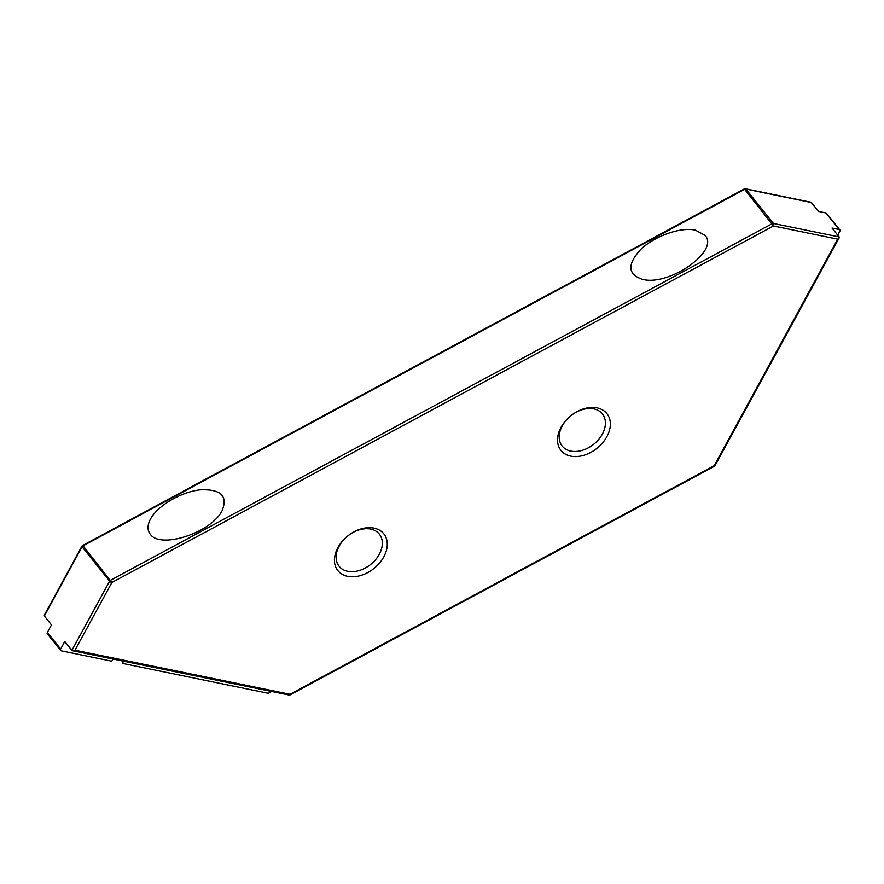 <?xml version="1.0" encoding="UTF-8"?>
<svg xmlns="http://www.w3.org/2000/svg" width="884" height="884" viewBox="0 0 884 884"><rect width="100%" height="100%" fill="white"/><g stroke="black" fill="none" stroke-linecap="round" stroke-linejoin="round"><path stroke-width="1.33" d="M339.191 546.091A25.747 18.266 -38.7 0 1 359.28 529.836A25.747 18.266 -38.7 0 1 379.313 534.102A25.747 18.266 -38.7 0 1 370.65 564.456A25.747 18.266 -38.7 0 1 339.136 566.301A25.747 18.266 -38.7 0 1 339.191 546.091M593.816 408.883A25.747 18.266 -38.7 0 1 602.391 413.889A25.747 18.266 -38.7 0 1 593.728 444.243A25.747 18.266 -38.7 0 1 562.224 446.1A25.747 18.266 -38.7 0 1 565.992 420.475A25.747 18.266 -38.7 0 1 593.816 408.883M597.076 407.889A29.426 20.873 141.3 0 0 557.517 440.011A29.426 20.873 141.3 0 0 597.186 448.144A29.426 20.873 141.3 0 0 597.076 407.889M337.942 547.528A29.426 20.873 141.3 0 0 360.904 575.462A29.426 20.873 141.3 0 0 383.689 533.682A29.426 20.873 141.3 0 0 337.942 547.528M839.148 237.895L837.723 239.177L714.206 465.713L714.747 466.067L839.148 237.895L839.159 236.956L832.032 228.05L839.192 229.52A1.834 1.304 -38.7 0 1 839.8 229.884L826.507 213.298A1.834 1.304 141.3 0 0 825.899 212.945L818.739 211.475L811.004 202.248L745.433 188.811A1.834 1.834 0 0 0 744.195 188.988L744.637 189.342A1.834 1.304 -38.7 0 1 745.886 189.099A1.834 1.116 -78.4 0 0 745.433 188.811M839.8 229.884A1.834 1.304 -38.7 0 1 839.8 231.321L837.712 235.144M271.598 691.531L269.001 692.934A1.834 1.304 -38.7 0 1 267.742 693.166L122.401 663.376L123.583 661.188M44.344 616.015L82.079 546.798A1.834 1.304 -38.7 0 1 83.085 545.815L82.643 545.472A1.834 1.834 0 0 0 81.903 546.213L44.355 615.076L44.344 616.015L51.471 624.922L47.36 632.458A1.834 1.304 141.3 0 0 47.36 633.894L60.653 650.48A1.834 1.304 -38.7 0 1 60.653 649.033L64.764 641.497L71.891 650.392L74.963 650.193L111.881 582.479L773.434 225.995L837.723 239.177M112.964 659.011L111.782 661.199L61.261 650.834A1.834 1.304 -38.7 0 1 60.653 650.48M714.206 465.713L290.029 694.283L289.62 695.144L72.499 650.723M150.28 534.212C147.219 530.19 147.285 525.129 150.512 519.03C157.639 505.714 180.811 492.034 199.928 489.869C220.657 488.896 228.072 495.791 222.171 510.543C211.552 532.599 160.335 549.461 150.28 534.212M704.99 235.31C719.908 250.747 669.431 286.372 642.558 279.366C627.485 274.36 627.01 264.25 641.132 249.034C655.132 235.84 680.525 226.967 695.299 230.116L704.99 235.31M290.029 694.283L74.963 650.193M825.899 212.945L839.192 229.52M60.653 649.033L47.36 632.458M81.903 546.213A1.834 0.663 28.6 0 0 82.079 546.798L109.638 581.175L71.891 650.392M110.644 580.191A1.834 1.304 141.3 0 0 109.638 581.175A1.834 0.663 28.6 0 0 111.881 582.479L83.085 545.815L744.637 189.342L773.434 225.995A1.834 1.116 -78.4 0 0 773.445 223.475A1.834 1.304 141.3 0 0 772.185 223.707L110.644 580.191M839.159 236.956L773.445 223.475L745.886 189.099L811.611 202.58M714.747 466.067L289.62 695.144M744.195 188.988L82.643 545.472"/></g></svg>
